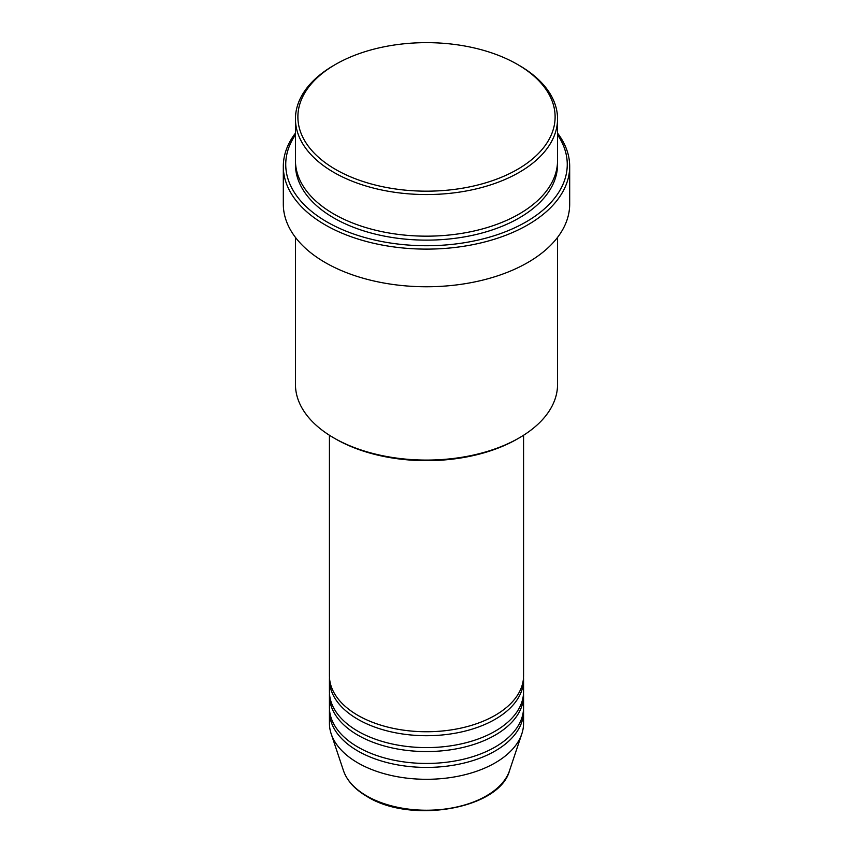 <?xml version="1.0" encoding="UTF-8"?>
<svg xmlns="http://www.w3.org/2000/svg" width="853" height="853" viewBox="0 0 853 853"><rect width="100%" height="100%" fill="white"/><g stroke="black" fill="none" stroke-linecap="round" stroke-linejoin="round"><path stroke-width="1.28" d="M329.429 435.243L329.429 675.704A97.071 56.042 0 0 0 357.855 715.336A97.071 56.042 0 0 0 463.648 727.481A97.071 56.042 0 0 0 523.571 675.704L523.571 435.243M329.482 677.687A97.071 56.042 0 0 0 329.429 679.66A97.071 56.042 0 0 0 357.855 719.292A97.071 56.042 0 0 0 463.648 731.447A97.071 56.042 0 0 0 523.571 679.66A97.071 56.042 0 0 0 523.518 677.687M329.429 679.66L329.429 691.548A97.071 56.042 0 0 0 357.855 731.181A97.071 56.042 0 0 0 463.648 743.336A97.071 56.042 0 0 0 523.571 691.548L523.571 679.66M329.482 693.532A97.071 56.042 0 0 0 329.429 695.515A97.071 56.042 0 0 0 357.855 735.147A97.071 56.042 0 0 0 463.648 747.292A97.071 56.042 0 0 0 523.571 695.515A97.071 56.042 0 0 0 523.518 693.532M329.429 695.515L329.429 707.404A97.071 56.042 0 0 0 357.855 747.036A97.071 56.042 0 0 0 463.648 759.181A97.071 56.042 0 0 0 523.571 707.404L523.571 695.515M329.482 709.387A97.071 56.042 0 0 0 329.429 711.37A97.071 56.042 0 0 0 357.855 751.003A97.071 56.042 0 0 0 463.648 763.147A97.071 56.042 0 0 0 523.571 711.37A97.071 56.042 0 0 0 523.518 709.387M335.549 169.416A128.622 74.264 0 0 0 517.451 169.416A128.622 74.264 0 0 0 517.451 64.401L519.168 65.393A131.053 75.661 180 0 1 557.553 118.887A131.053 75.661 180 0 1 476.646 188.79A131.053 75.661 180 0 1 333.832 172.391A131.053 75.661 180 0 1 295.447 118.887A131.053 75.661 180 0 1 333.832 65.393L335.549 64.401A128.622 74.264 0 0 0 335.549 169.416M519.168 437.92L517.451 438.911A128.622 74.264 180 0 1 335.549 438.911L333.832 437.92A131.053 75.661 0 0 0 519.168 437.92A131.053 75.661 0 0 0 557.553 384.415L557.553 237.401M295.447 134.806A140.756 81.27 0 0 0 326.966 221.929A140.756 81.27 0 0 0 503.579 232.464A140.756 81.27 0 0 0 557.553 134.806M557.553 133.143A143.187 82.666 180 0 1 569.687 166.452A143.187 82.666 180 0 1 481.295 242.817A143.187 82.666 180 0 1 325.249 224.904A143.187 82.666 180 0 1 283.313 166.452A143.187 82.666 180 0 1 295.447 133.143M295.447 118.887L295.447 160.503A131.053 75.661 0 0 0 333.832 214.007A131.053 75.661 0 0 0 476.646 230.406A131.053 75.661 0 0 0 557.553 160.503L557.553 118.887M283.313 166.452L283.313 204.102A143.187 82.666 0 0 0 325.249 262.553A143.187 82.666 0 0 0 481.295 280.466A143.187 82.666 0 0 0 569.687 204.102L569.687 166.452M329.429 711.37L329.429 723.259A97.071 56.042 0 0 0 331.188 733.879A97.071 56.042 0 0 0 357.855 762.891A97.071 56.042 0 0 0 454.948 776.838A97.071 56.042 0 0 0 521.812 733.879A97.071 56.042 0 0 0 523.571 723.259L523.571 711.37M519.168 65.393L517.451 64.401A128.622 74.264 0 0 0 335.549 64.401M295.447 237.401L295.447 384.415A131.053 75.661 0 0 0 333.832 437.92L335.549 438.911M366.715 795.934A84.554 48.813 0 0 0 451.28 808.09A84.554 48.813 0 0 0 509.518 770.664C499.538 808.921 411.007 824.179 367.153 796.574C354.933 789.462 347.043 780.826 343.482 770.664A84.554 48.813 0 0 0 366.715 795.934M557.51 162.486A131.053 75.661 180 0 1 478.234 233.989A131.053 75.661 180 0 1 333.832 217.963A131.053 75.661 180 0 1 295.49 162.486M509.518 770.664L521.812 733.879M343.482 770.664L331.188 733.879"/></g></svg>
